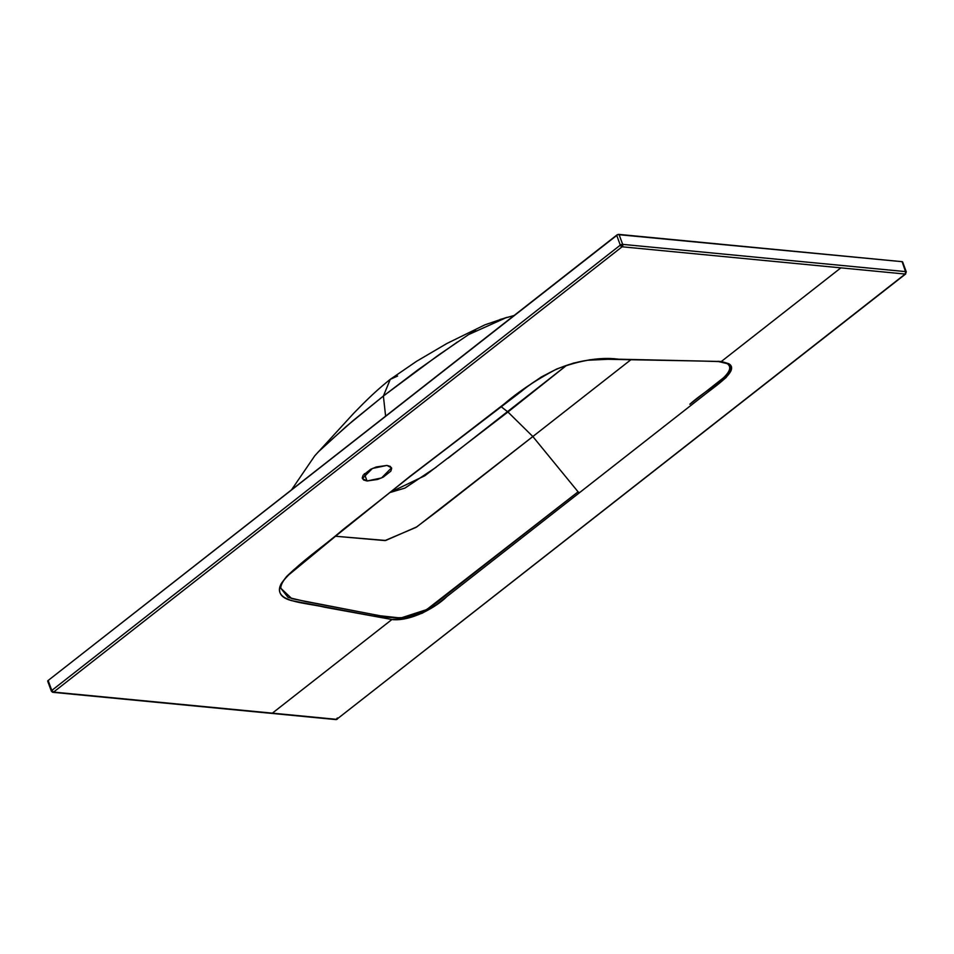 <?xml version="1.0" encoding="UTF-8"?>
<svg xmlns="http://www.w3.org/2000/svg" width="954" height="954" viewBox="0 0 954 954"><rect width="100%" height="100%" fill="white"/><g stroke="black" fill="none" stroke-linecap="round" stroke-linejoin="round"><path stroke-width="1.43" d="M48.249 681.49L48.141 680.488L617.81 234.589L902.114 261.682L905.763 271.628L622.676 244.367A1.777 1.264 95.5 0 1 622.103 246.788L840.868 267.859L721.331 361.494L728.725 363.665L731.336 369.496L726.209 377.414L721.379 381.54L446.889 596.56L435.799 605.206L422.276 613.183L406.225 618.442L391.915 619.516L272.367 713.151L336.702 719.352L905.191 274.048L622.103 246.788L53.603 692.079L272.367 713.151L391.915 619.516L291.638 600.638C286.045 599.184 282.408 597.037 280.714 594.175C278.89 591.086 279.188 587.378 281.621 583.037L286.582 576.49L293.796 569.776L409.934 476.38L528.385 385.881L541.264 377.009L556.623 369.067L573.557 363.08L590.156 359.741L604.753 359.014L721.331 361.494L840.868 267.859L905.191 274.048L906.3 271.902L902.639 261.956A1.777 0.704 159.8 0 0 902.114 261.682L902.651 262.028M905.871 272.641L902.114 261.682L619.015 234.41A1.777 0.704 159.8 0 0 616.642 235.185L620.303 245.13L51.802 690.434L48.141 680.488L51.802 690.434A1.777 1.037 51.9 0 0 53.603 692.079L622.103 246.788A1.777 1.037 -128.1 0 1 620.303 245.13A1.777 0.704 -20.2 0 1 622.676 244.367L619.015 234.41L622.676 244.367L620.303 245.13L51.802 690.434L51.91 691.447A1.777 0.704 -20.2 0 1 51.373 691.161A1.777 0.704 -20.2 0 1 51.802 690.434L53.603 692.079A1.777 1.264 95.5 0 1 52.864 692.318L53.603 692.079L51.91 691.447A1.777 1.264 95.5 0 0 52.864 692.318L51.373 691.161L47.712 681.216A1.777 0.704 159.8 0 1 48.141 680.488L616.642 235.185L620.303 245.13L622.103 246.788L622.676 244.367L905.763 271.628A1.777 0.704 -20.2 0 1 906.3 271.914M367.028 480.983L362.389 478.562L372.406 468.462L386.907 465.421L391.534 467.842L381.528 477.942L367.028 480.983L364.356 473.709L367.028 480.983L363.629 479.993L362.258 477.966L363.128 475.211L370.736 469.261L376.317 466.959L386.907 465.421L390.305 466.411L391.677 468.438L390.806 471.193L383.198 477.143L377.617 479.445L367.028 480.983M337.37 717.945L335.963 719.59L52.875 692.318M905.728 273.917L336.702 719.352A1.777 1.037 51.9 0 0 337.239 719.209L335.963 719.59M905.763 271.628L905.191 274.048A1.777 1.264 -84.5 0 0 905.763 271.628M905.74 273.905A1.777 1.037 -128.1 0 1 905.191 274.048L336.702 719.352L53.603 692.079M335.951 719.59A1.777 1.264 -84.5 0 0 336.702 719.352M566.127 365.728L507.945 411.997L532.833 436.538L416.791 526.87L385.726 540.465L335.152 536.22L384.963 540.584L416.063 527.359L439.842 509.388L631.011 359.634L532.833 436.538L507.945 411.997L424.84 475.736L389.649 492.622L404.925 488.09L436.205 467.198M448.177 458.111L566.521 365.406M280.774 588.213L291.841 598.683L373.801 614.555C381.97 617.155 392.154 618.156 404.365 617.548C409.481 616.988 416.194 614.734 424.482 610.787L432.866 605.528L578.088 491.835L532.833 436.538L578.088 491.835L426.653 609.594L400.763 618.013L380.431 615.795L305.554 601.533L288.072 597.407L280.786 588.213C280.834 584.635 283.183 580.437 287.822 575.644L353.672 521.278L410.458 476.237L342.856 529.697C322.595 547.405 294.929 565.495 281.621 583.037C270.411 602.177 304.97 602.403 324.622 607.233L391.915 619.516C409.946 621.71 435.465 607.936 446.889 596.56L579.448 492.705L578.088 491.835L579.448 492.705L705.614 393.895C718.839 383.687 739.183 369.866 728.725 363.665L721.331 361.494L618.466 359.193C600.984 356.832 580.378 360.123 556.623 369.067C536.303 379.787 518.845 391.402 504.261 403.924L410.47 476.237L521.719 391.104C530.734 383.544 541.645 376.58 554.429 370.212C565.591 365.167 576.705 361.84 587.736 360.242L607.936 359.3L700.308 361.029L718.577 361.566L727.27 363.665C731.635 366.932 730.573 371.488 724.086 377.343L689.861 404.257C704.839 390.365 739.04 372.525 727.27 363.665M314.725 455.845L353.54 413.464C361.566 405.331 372.966 393.179 390.258 379.346L416.54 361.316L447.021 343.428L484.93 324.825L506.908 317.348L468.664 334.544L438.363 355.174L383.389 396.029L385.607 416.147L383.389 396.029L390.258 379.358L397.603 376.043M323.334 447.021L352.634 420.988L383.389 396.029L346.374 426.331L317.777 452.387M507.945 411.997L501.041 406.619L507.945 411.997M514.111 315.488L499.86 319.554M475.641 330.43L467.341 335.391M457.395 342.033L417.709 370.021L383.389 396.029M717.897 361.292L719.483 361.423M314.832 455.702L291.542 489.831"/></g></svg>
